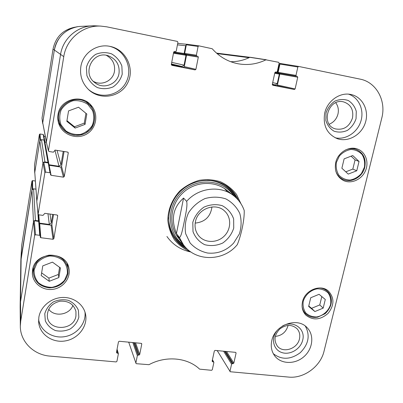 <?xml version="1.0" encoding="UTF-8"?>
<svg xmlns="http://www.w3.org/2000/svg" width="403" height="403" viewBox="0 0 403 403"><rect width="100%" height="100%" fill="white"/><g stroke="black" fill="none" stroke-linecap="round" stroke-linejoin="round"><path stroke-width="0.6" d="M177.431 44.869L185.657 45.72L186.418 44.582M185.657 45.72L184.156 53.488L185.99 55.261L184.07 65.16L182.136 66.515L171.346 64.384M98.428 26.084L92.509 25.842C76.847 26.326 62.833 38.915 60.531 54.596L46.426 141.71L42.713 122.739L46.38 141.997M46.436 142.289L46.426 141.71M63.226 151.377L60.969 164.908L59.004 166.288L49.045 164.751M48.567 163.074L47.982 162.389L44.909 161.91L41.469 139.655L39.821 140.803L34.769 172.353L36.814 201.087M43.564 162.253L44.909 161.91M39.821 140.803L42.935 163.301L36.844 200.906L34.769 172.353M36.829 201.268L36.844 200.906M52.717 214.421L51.272 223.086L49.337 224.451L39.363 223.116M39.015 221.524L38.441 220.874L35.404 220.466L33.58 188.816L31.953 189.959L20.835 260.983L20.155 305.902L20.518 301.766L20.15 306.502L20.321 326.087L20.714 321.115L34.673 235.352L35.509 234.763L34.315 220.809L33.535 221.358L20.518 301.766L21.142 257.472L32.018 189.551L32.467 189.098M34.074 220.819L35.404 220.466M31.953 189.959L33.454 221.841L20.518 301.766L20.714 321.115M128.779 342.565L128.542 342.147M217.353 350.998L217.136 350.595M278.755 64.883L279.274 64.959L280.025 63.86M279.274 64.959L277.647 72.424L279.319 74.112L277.239 83.633L275.385 84.947L272.317 84.338M33.58 188.816L35.953 189.158M41.469 139.655L44.028 140.068L44.506 140.531L48.556 162.933M44.778 142.022L46.34 142.284M92.509 25.842L80.837 26.376C67.815 26.779 56.218 37.197 54.329 50.204L42.713 122.739M195.4 221.882C197.556 208.709 215.63 202.079 224.612 211.036C231.614 217.308 231.287 229.423 224.048 236.279C216.925 243.256 204.805 243.135 198.8 235.896C195.566 231.881 194.432 227.211 195.4 221.882M192.8 222.33L193.007 231.629C195.254 237.488 199.142 241.835 204.669 244.676C210.739 246.243 216.749 245.699 222.703 243.044C228.048 239.246 231.725 234.269 233.73 228.118L233.649 218.915C231.529 213.051 227.725 208.638 222.234 205.671C216.134 203.983 210.044 204.467 203.963 207.122C198.503 210.986 194.78 216.053 192.8 222.33M195.193 223.096C204.961 222.058 210.547 216.673 211.953 206.956M183.561 198.075L186.639 201.344C187.748 205.525 185.521 214.839 184.352 221.116C183.022 227.211 181.375 237.05 179.37 237.432L176.454 233.513L183.561 198.075C173.078 207.303 170.706 219.116 176.454 233.513M236.994 245.014L237.291 244.671C240.722 236.39 244.51 221.066 244.218 210.517L244.158 210.341M198.09 46.441L196.367 55.201L184.67 53.418L186.337 44.809L198.09 46.441L198.87 45.846L212.205 48.743C219.303 56.747 227.876 61.745 237.926 63.739C247.618 65.487 256.958 64.183 265.94 59.83L278.634 62.309L279.133 63.145L277.289 71.613L276.503 72.182L275.481 72.006L276.503 72.182M196.916 56.062L185.184 54.224L196.916 56.062L196.367 55.201M198.321 57.1L195.908 69.331L184.292 66.596L186.503 55.191L198.321 57.1L197.772 56.239M171.32 64.727L195.082 69.91L195.908 69.331M195.082 69.91L171.824 65.316M174.454 51.519L173.683 52.118L171.325 64.47L171.885 65.331M174.519 51.529L174.237 51.534M68.036 152.269L68.263 152.913L67.654 152.087L55.231 150.102L53.377 152.188L49.08 151.503L48.456 150.672L63.765 56.637C66.339 38.9 83.094 25.097 100.77 26.099L106.724 26.825L177.36 41.408L177.924 42.285L176.232 51.121L175.396 51.705M68.263 152.913L64.289 176.569L61.568 166.515L60.782 167.064L63.447 177.159L64.289 176.569M63.447 177.159L51.085 175.295L49.136 165.26M49.997 172.781L45.715 172.131L43.806 162.248L48.244 162.938L49.997 172.781L50.612 173.366L50.471 174.716L51.085 175.295M57.614 215.368L57.694 215.812L57.09 215.021L44.824 213.338L43.005 215.388L38.764 214.809L38.144 214.189L44.869 172.731L45.715 172.131M57.694 215.812L53.846 238.697L51.871 224.627L51.095 225.176L53.02 239.281L53.846 238.697M53.02 239.281L40.814 237.715L39.706 223.655L39.393 223.534M34.315 220.809L38.698 221.398L39.736 235.307L40.35 235.926L40.199 237.095L40.814 237.715M39.736 235.307L35.509 234.763M116.91 350.031L117.817 353.184L118.361 353.864L116.925 361.36L116.15 361.924L49.952 356.101C33.635 354.932 20.17 341.603 20.321 326.087M117.817 353.184L116.996 353.109L116.593 351.698M141.564 343.482L141.77 344.041L141.241 343.361L119.253 341.26L118.472 341.825L116.452 352.429L116.996 353.109M141.77 344.041L139.7 354.549L135.544 342.817M134.577 342.721L138.929 355.108L139.7 354.549M138.929 355.108L138.118 355.033L133.796 342.651M132.834 342.555L137.347 355.592L138.118 355.033M137.347 355.592L135.882 363.032L128.784 342.364L135.882 363.032M212.356 360.091L213.867 362.544L212.29 369.768L211.545 370.307L199.611 369.143C187.526 357.537 165.981 355.441 148.954 364.685L136.41 363.702L135.902 363.325M213.378 361.889L212.613 361.818L212.154 361.017M235.664 352.363L236.087 353.013L235.614 352.358L215.096 350.403L214.346 350.948L212.124 361.164L212.613 361.818M236.087 353.013L233.821 363.143L226.516 351.492M225.413 351.386L233.08 363.682L233.821 363.143M233.08 363.682L232.324 363.612L224.683 351.315M223.584 351.209L231.584 364.151L232.324 363.612M231.584 364.151L229.987 371.324L217.358 350.801L229.987 371.324M297.847 67.004L295.973 75.401L278.13 72.354L279.939 64.077L297.847 67.004L298.643 66.44L360.101 79.124C376.326 82.126 386.432 100.765 381.797 117.988L324.047 351.164C320.556 366.473 303.912 378.719 288.699 377.092L230.048 371.727M296.457 76.222L278.594 73.124L296.457 76.222L295.973 75.401M297.741 77.21L295.122 88.932L277.405 85.008L279.803 74.041L297.741 77.21L297.258 76.389M272.287 84.67L294.331 89.496L295.122 88.932M294.331 89.496L272.76 85.24M275.637 72.011L274.871 72.58L272.297 84.423L272.796 85.245M275.672 72.016L276.483 72.182M302.507 301.771C304.819 290.145 320.657 283.712 328.47 291.127C334.5 297.862 334.374 305.273 328.087 313.353C320.375 320.088 312.965 320.667 305.847 315.096C302.512 311.494 301.399 307.056 302.507 301.771M32.552 270.171C34.729 251.225 66.641 250.187 69.004 268.705C70.847 278.171 63.044 288.08 52.768 289.349C42.511 290.8 32.583 283.123 32.346 273.34L32.552 270.171M58.022 114.623C59.835 99.304 81.663 93.405 91.254 105.47C98.947 114.089 96.519 128.522 86.574 134.118C76.772 139.947 62.747 134.965 58.909 124.064C57.81 120.991 57.513 117.842 58.022 114.623M335.729 162.474C337.84 152.53 349.008 145.685 357.537 149.06C365.652 151.911 369.319 162.434 365.355 171.038C361.526 179.703 351.124 184.242 343.467 180.529C336.853 176.806 334.273 170.786 335.729 162.474M271.778 340.666C274.806 324.687 297.686 316.582 307.308 327.891C314.521 335.397 312.758 349.184 303.756 356.826C294.875 364.604 281.027 364.257 274.75 355.925C271.536 351.552 270.549 346.464 271.778 340.666M38.879 317.131C40.557 306.789 50.733 298.134 61.941 297.495C73.155 296.774 83.416 304.079 85.496 314.008C88.151 325.921 78.404 338.837 65.241 340.928C52.108 343.24 39.121 333.946 38.617 321.503L38.879 317.131M80.847 66.656C82.806 53.141 96.896 43.403 110.074 46.4C126.008 49.458 135.096 68.772 127.696 82.892C120.719 97.229 100.246 100.851 88.559 89.577C82.212 83.24 79.643 75.603 80.847 66.656M324.707 113.122C327.281 100.936 339.855 91.995 350.842 94.483C362.463 96.72 369.365 110.311 365.405 122.552C361.652 134.854 348.197 142.581 337.251 138.647C326.959 134.043 322.778 125.535 324.707 113.122M240.974 203.757L236.541 194.468C232.254 188.997 226.919 184.77 220.532 181.788C213.736 179.693 206.709 179.189 199.44 180.292C192.312 182.337 185.874 185.798 180.126 190.684C172.303 198.835 167.91 209.469 167.829 220.33C168.55 227.488 170.786 234.017 174.524 239.931C179.028 245.241 184.488 249.256 190.911 251.976M344.127 158.863L352.726 155.538L359.038 161.462L356.766 170.766L348.227 174.091L341.875 168.227L344.127 158.863M66.827 121.333L68.56 110.906L78.55 107.213L86.821 114.024L85.053 124.376L75.144 128.073L66.827 121.333M42.789 265.864L52.466 262.141L60.475 267.97L58.833 277.571L49.231 281.299L41.182 275.531L42.789 265.864M310.733 297.741L319.075 294.311L325.292 299.474L323.181 308.119L314.894 311.549L308.643 306.441L310.733 297.741M266.297 59.765L249.815 57.322C243.729 60.314 237.332 61.77 230.637 61.689M277.405 85.008L276.665 85.532M279.344 73.275L279.803 74.041M278.13 72.354L278.594 73.124M298.588 66.43L280.659 63.543L279.939 64.077M39.267 222.129L38.698 221.398M39.706 223.655L51.095 225.176M51.871 224.627L53.554 214.537M43.806 162.248L43.015 162.802L36.769 201.394L38.144 214.189M50.612 173.366L48.813 163.482L48.244 162.938M49.257 165.29L60.782 167.064M61.568 166.515L64.072 151.513M96.146 25.873L95.395 25.832C78.716 24.89 62.939 37.882 60.531 54.596L46.345 142.209L48.471 150.954M184.292 66.596L183.521 67.14M185.99 54.385L186.503 55.191M184.67 53.418L185.184 54.224M198.83 45.846L187.068 44.254L186.337 44.809M345.774 171.829L352.827 169.084L355.063 159.89L351.094 156.168M356.766 170.766L352.827 169.084M359.038 161.462L355.063 159.89M308.743 306.008L311.569 308.315L319.765 304.93L321.801 296.573M314.894 311.549L311.569 308.315M323.181 308.119L319.765 304.93M41.62 272.886L48.919 278.12L58.395 274.448L59.614 267.34M49.231 281.299L48.919 278.12M58.833 277.571L58.395 274.448M32.653 269.612L33.172 271.179M67.754 266.826L67.921 265.189M66.938 120.658L74.479 126.774L84.257 123.127L85.94 113.293M75.144 128.073L74.479 126.774M85.053 124.376L84.257 123.127M58.43 122.542L61.669 127.363M92.811 109.445L90.156 104.312M236.576 198.271C234.46 193.778 231.488 189.949 227.655 186.78M174.449 238.037C177.471 241.981 181.184 245.095 185.592 247.382M233.821 195.818C223.096 179.264 196.85 177.139 181.552 192.16C165.965 206.89 167.104 233.196 183.249 244.53M229.911 193.193C218.431 180.307 195.949 180.116 182.554 193.203C168.973 206.099 168.323 228.577 180.771 240.526M227.695 192.05L224.476 188.498M176.282 234.924L179.708 238.269M190.977 252.021C180.876 249.991 172.862 244.807 166.923 236.475M276.745 330.964C270.786 338.681 273.43 349.779 281.732 352.509C289.928 355.451 300.628 349.129 302.678 340.172C305.927 328.858 293.172 319.74 282.483 326.027M299.459 338.893C297.495 348.953 282.8 353.653 277.219 345.92C273.597 340.137 274.498 334.45 279.929 328.863C286.261 324.334 291.989 324.314 297.112 328.798C299.525 331.609 300.306 334.974 299.459 338.893M275.274 336.409C281.747 335.689 285.974 332.193 287.954 325.931L288.064 325.402M273.32 353.713C281.692 360.075 290.669 359.738 300.245 352.701C308.622 344.268 310.325 335.412 305.353 326.133M356.05 118.734L356.282 111.379C354.902 106.639 352.227 103.017 348.263 100.513C343.819 99.012 339.311 99.239 334.742 101.193C330.591 104.125 327.679 108.059 326.007 113.006L325.846 120.432C327.301 125.167 330.022 128.748 334.011 131.177C338.444 132.602 342.908 132.34 347.406 130.381C351.492 127.489 354.373 123.605 356.05 118.734M352.494 117.963C349.376 126.759 343.648 130.396 335.321 128.874C320.138 124.824 328.319 97.692 343.588 101.899C350.781 104.377 353.748 109.732 352.494 117.963M329.196 124.22C333.714 122.371 336.641 118.971 337.976 114.024C338.883 109.777 338.137 106.019 335.739 102.75M335.195 137.786C345.638 140.163 357.396 132.582 360.851 121.303C364.443 110.064 358.877 97.496 348.59 94.171M122.225 74.147L121.862 66.001C119.832 60.727 116.381 56.672 111.51 53.831C106.15 52.093 100.876 52.269 95.672 54.365C91.043 57.548 87.965 61.866 86.428 67.321L86.887 75.547C89.013 80.817 92.519 84.832 97.415 87.582C102.745 89.229 107.969 89.003 113.077 86.902C117.621 83.764 120.668 79.512 122.225 74.147M119.016 73.437C117.495 84.257 103.536 89.743 95.022 82.781C81.366 73.442 92.942 50.043 108.462 55.846C116.321 59.11 119.842 64.974 119.016 73.437M93.39 81.346C101.632 86.257 113.102 80.756 114.467 71.296C115.283 64.208 112.578 58.888 106.357 55.332M88.091 89.123C99.707 99.758 119.414 96.01 126.194 82.111C133.358 68.404 124.814 49.66 109.435 46.28M78.837 317.242L78.394 310.199C76.399 305.766 73.069 302.487 68.409 300.356C63.306 299.212 58.299 299.726 53.392 301.897C49.04 304.965 46.169 308.92 44.778 313.751L45.312 320.848C47.388 325.276 50.768 328.516 55.448 330.571C60.531 331.639 65.482 331.095 70.308 328.924C74.585 325.896 77.431 322.002 78.837 317.242M75.95 315.917C74.046 331.07 47.856 331.377 47.317 316.068C47.529 308.224 51.765 303.273 60.037 301.207C68.47 300.678 73.774 304.119 75.945 311.519L75.95 315.917M48.698 309.237C54.46 317.373 69.548 314.939 72.903 305.434M38.623 319.458C40.285 330.838 52.511 338.767 64.681 336.661C76.877 334.717 86.287 323.337 84.978 312.073M187.511 249.281C182.448 246.827 178.262 243.321 174.952 238.762C164.988 225.086 167.351 203.827 180.599 191.173C193.737 178.408 215.071 176.846 228.365 187.314C232.798 190.79 236.143 195.107 238.405 200.256M32.663 188.972L32.572 180.604L31.958 181.038L21.656 245.533L20.855 260.217M32.572 180.604L35.363 181.018M40.537 139.806L40.023 133.992L39.403 134.431L34.502 165.109L34.698 172.862L39.887 140.39L40.345 139.932M40.023 133.992L43.171 134.511L44.174 140.113M44.532 140.662L43.625 134.95L43.171 134.511M45.015 142.073L43.882 136.365M43.977 136.39L45.332 136.612M74.847 27.182C62.898 29.736 55.629 37.046 53.035 49.101L42.008 118.109L42.642 123.318L54.329 50.204C57.115 37.272 64.918 29.434 77.729 26.694M42.804 123.645L42.642 123.318M44.678 141.473L44.723 140.99M34.794 173.149L34.698 172.862M20.85 260.353L21.656 245.533M184.156 53.488L173.758 51.896M38.441 220.874L37.555 208.835M47.982 162.389L44.028 140.068M60.969 164.908L57.06 150.395M59.004 166.288L54.924 150.112M48.723 163.25L44.879 142.047M39.449 223.131L38.799 214.814M49.337 224.451L47.972 213.771M51.272 223.086L50.022 214.053M217.071 53.599L249.054 57.689M277.647 72.424L275.365 72.031M182.136 66.515L171.421 63.966M184.07 65.16L171.728 62.364M185.99 55.261L173.471 53.221M185.476 54.455L173.592 52.576M184.67 54.294L173.597 52.546M275.385 84.947L272.332 84.262M277.239 83.633L272.685 82.65M279.319 74.112L274.715 73.301M278.861 73.346L274.856 72.646M278.105 73.195L274.861 72.626M63.765 56.637L53.035 49.101M207.585 253.029C200.679 251.497 194.866 248.162 190.145 243.029L185.677 233.73C184.539 226.637 185.486 219.665 188.513 212.814C192.679 206.517 198.165 201.772 204.971 198.578C212.139 196.593 219.111 196.709 225.887 198.911C232.073 202.281 236.697 207.112 239.77 213.394C241.659 220.174 241.523 227.035 239.362 233.977L233.629 243.1C226.36 250.706 217.675 254.016 207.585 253.029M237.291 244.676L236.541 245.533C222.794 261.633 195.299 261.703 183.34 244.651L179.37 237.432M186.639 201.344C198.719 187.42 220.92 185.042 233.936 195.913L226.415 189.924M364.403 167.24L361.426 173.522C358.222 177.053 354.418 179.234 350.011 180.055C345.623 179.889 341.91 178.262 338.863 175.169C336.57 171.391 335.744 167.134 336.389 162.409L339.371 156.037C342.615 152.455 346.474 150.264 350.932 149.468C355.355 149.684 359.068 151.367 362.07 154.515C364.307 158.324 365.083 162.565 364.403 167.24M87.854 104.422L92.554 110.528C94.242 115.53 94.156 120.482 92.297 125.383C89.446 129.776 85.507 132.789 80.479 134.411C75.205 134.95 70.334 133.781 65.85 130.899L61.055 124.849C59.286 119.832 59.327 114.83 61.17 109.848C64.057 105.379 68.052 102.332 73.16 100.72C78.504 100.226 83.401 101.46 87.854 104.422M67.356 273.682L64.566 280.221C61.216 283.949 57.014 286.321 51.962 287.329C46.829 287.324 42.315 285.798 38.426 282.75C35.333 278.967 33.907 274.645 34.144 269.788L36.93 263.149C40.33 259.361 44.592 256.973 49.715 255.996C54.899 256.051 59.412 257.638 63.256 260.746C66.278 264.559 67.644 268.872 67.356 273.682M330.586 304.547C328.596 310.904 323.135 315.781 316.703 316.944C312.426 316.99 308.784 315.655 305.786 312.945C303.504 309.575 302.653 305.706 303.232 301.338C305.202 294.895 310.753 289.943 317.262 288.82C321.574 288.825 325.206 290.205 328.168 292.961C330.389 296.361 331.195 300.225 330.586 304.547M364.69 167.22C366.186 158.717 363.36 152.802 356.222 149.478C352.635 148.239 348.983 148.445 345.26 150.097M335.845 171.265C337.16 174.988 339.507 177.678 342.882 179.33C351.089 183.521 362.594 177.149 364.76 167.27C366.256 158.752 363.41 152.823 356.222 149.478L352.766 148.223M330.898 304.381C332.067 298.93 330.782 294.457 327.05 290.961C324.909 289.137 322.36 288.13 319.398 287.928M302.084 306.28C302.467 309.207 303.635 311.68 305.59 313.695C308.864 316.788 312.884 317.947 317.655 317.171L324.863 313.831C325.785 313.343 329.599 309.227 330.949 304.492C332.127 299.011 330.828 294.497 327.05 290.961L324.591 288.83M68.011 273.531L67.996 268.146C65.422 259.184 59.105 254.857 49.035 255.17C39.116 257.29 33.847 263.078 33.222 272.534C34.487 281.682 39.978 286.78 49.7 287.828C59.478 287.238 65.583 282.473 68.011 273.531M88.257 103.783C75.18 91.748 52.682 107.309 59.725 123.595C63.437 133.836 76.656 138.476 85.899 132.975C95.279 127.701 97.622 114.13 90.448 105.934L88.257 103.783M86.539 101.773L88.675 103.868L86.539 101.773M58.773 121.046L57.79 116.981L59.725 123.595C62.611 129.806 67.392 133.675 74.066 135.201C78.605 135.398 82.368 134.763 85.35 133.292L89.894 129.852C94.362 126.482 97.501 113.636 90.448 105.934L88.675 103.868M236.234 197.933C233.649 192.659 229.917 188.362 225.04 185.042M172.811 235.357C175.945 240.354 180.096 244.243 185.269 247.024M234.838 196.659C228.793 186.589 219.706 181.108 207.56 180.217M168.64 217.706C169.074 229.876 174.212 239.165 184.05 245.578M249.815 57.322L265.94 59.83M48.456 150.672L46.345 142.209M43.015 162.802L44.869 172.731M33.535 221.358L34.673 235.352M38.149 214.013L36.769 201.394M31.958 181.038L32.018 189.551M34.703 172.761L34.502 165.109M42.647 123.162L42.008 118.109M39.403 134.431L39.887 140.39M177.703 43.418L186.801 44.28M217.257 350.862L217.096 350.59M39.015 221.459L38.502 214.723M216.507 53.105L249.87 57.297M279.088 63.362L280.458 63.548M244.218 210.512C242.173 204.674 238.747 199.807 233.936 195.913M183.34 244.651L177.632 236.914M342.882 179.33L339.583 177.773M305.59 313.695L303.308 311.383M33.056 268.005L33.222 272.534C34.482 281.702 39.973 286.81 49.69 287.868C59.473 287.289 65.578 282.518 68.011 273.561L67.996 268.146L67.19 263.738M250.177 57.261L266.328 59.77M237.594 63.679L237.926 63.739M280.659 63.543L298.613 66.435M187.068 44.254L198.87 45.846M174.232 51.534L175.431 51.715M39.272 221.982L40.35 235.926M117.072 349.184L118.351 353.597M212.436 359.733L213.812 362.156M100.77 26.099L95.395 25.832"/></g></svg>
